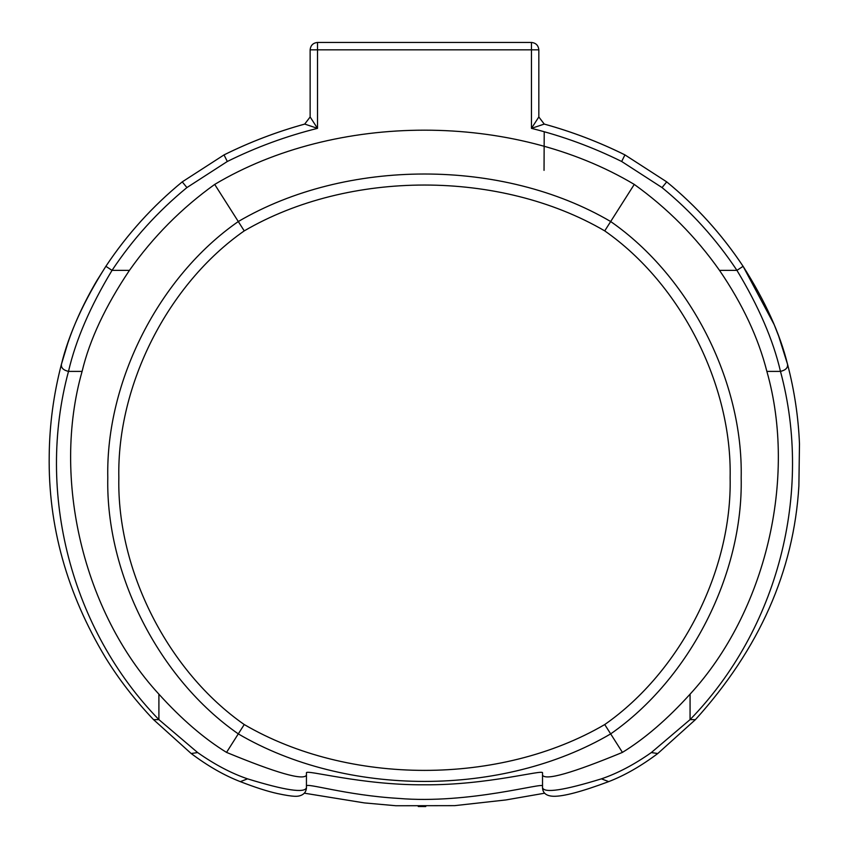 <?xml version="1.0" encoding="UTF-8"?>
<svg xmlns="http://www.w3.org/2000/svg" width="849" height="849" viewBox="0 0 849 849"><rect width="100%" height="100%" fill="white"/><g stroke="black" fill="none" stroke-linecap="round" stroke-linejoin="round"><path stroke-width="1.27" d="M240.288 781.621L240.352 781.653C255.156 787.394 267.52 791.364 277.453 793.56C294.996 797.338 297.681 796.192 299.124 795.959C303.751 794.813 306.192 792.075 306.447 787.734L306.447 775.222C303.242 780.666 276.604 773.057 226.534 752.394L238.293 733.886C346.296 797.264 502.672 797.264 610.675 733.886C689.919 678.871 743.257 574.168 741.177 477.711C743.257 381.265 689.919 276.562 610.675 221.536C502.672 158.169 346.296 158.169 238.293 221.536C159.05 276.562 105.711 381.265 107.791 477.711C105.711 574.168 159.05 678.871 238.293 733.886L244.236 724.547C168.06 671.379 116.854 570.592 118.839 477.711C116.854 384.841 168.06 284.044 244.236 230.886L214.701 184.413C335.917 112.089 513.051 112.089 634.267 184.413C667.526 208.27 695.947 236.924 719.517 270.375C742.546 304.069 758.327 337.743 766.87 371.395L780.475 371.395C785.718 370.153 788.052 367.734 787.501 364.147C780.061 333.806 765.257 301.183 743.087 266.299C721.841 234.356 696.382 206.211 666.72 181.866L624.938 154.9C599.033 142.048 572.13 131.775 544.251 124.092L538.828 116.971L531.453 128.358L544.251 124.081C572.13 131.765 599.033 142.038 624.949 154.889M634.267 184.413L604.732 230.886C680.909 284.044 732.114 384.841 730.129 477.711C732.114 570.592 680.909 671.379 604.732 724.547C500.061 785.665 348.907 785.665 244.236 724.547M227.299 161.49L224.03 154.9L182.248 181.866L186.918 187.576L227.299 161.49C256.175 147.185 286.24 136.137 317.515 128.358L310.14 116.971L304.717 124.081L317.515 128.358L317.515 49.826L531.453 49.826L531.453 42.45C535.899 42.917 538.362 45.379 538.828 49.826L531.453 49.826L531.453 128.358C562.728 136.137 592.793 147.185 621.67 161.49L662.05 187.576C691.139 211.443 716.11 239.036 736.943 270.375C758.688 306.393 773.206 340.067 780.475 371.395C813.3 492.834 777.737 629.534 690.067 719.623L690.067 694.164C667.388 719.209 644.847 738.619 622.434 752.394L604.732 724.547M306.447 775.222L306.447 772.908C304.897 768.971 361.281 785.314 424.479 784.794C487.687 785.314 544.071 768.971 542.522 772.908L542.522 787.734C544.326 793.327 563.959 790.366 601.442 778.841L608.68 781.621M622.434 752.394C572.364 773.057 545.727 780.666 542.522 775.222M224.019 154.889C249.935 142.038 276.838 131.765 304.717 124.081L304.717 124.092C276.838 131.775 249.935 142.048 224.03 154.9L182.248 181.866C152.587 206.211 127.127 234.356 105.881 266.299C83.701 301.193 68.886 333.806 61.468 364.147C60.905 367.734 63.251 370.153 68.493 371.395L82.098 371.395C89.623 339.833 105.403 306.16 129.441 270.375C153.022 236.924 181.442 208.27 214.701 184.413M82.098 371.395C51.609 478.581 83.414 612.267 158.901 694.164L158.901 719.623C71.167 629.555 35.743 492.823 68.493 371.395C75.752 340.078 90.259 306.404 112.026 270.375C132.858 239.036 157.829 211.443 186.918 187.576M226.534 752.394C204.121 738.619 181.58 719.209 158.901 694.164M538.828 116.992L538.828 49.826M310.14 49.826C310.607 45.379 313.058 42.917 317.515 42.45L317.515 49.826L310.14 49.826L310.14 116.992M182.248 181.866C152.576 206.201 127.117 234.345 105.881 266.299L112.026 270.375L129.441 270.375M695.405 719.655L690.067 719.623L651.321 752.564C634.245 764.578 617.616 773.333 601.442 778.841M418.249 806.508L425.763 806.55M306.447 787.734C304.621 793.327 284.988 790.355 247.526 778.841C231.352 773.333 214.723 764.578 197.647 752.564L158.901 719.623L153.563 719.655M719.517 270.375L736.943 270.375L743.087 266.299L774.182 324.636L778.65 336.055L787.607 364.476C794.431 390.72 798.389 417.22 799.482 443.942L798.877 486.084C793.794 571.144 759.303 649.007 695.395 719.665L657.773 753.53L651.321 752.564M542.522 786.068C544.888 781.696 469.083 804.449 398.298 798.389C346.01 795.269 305.587 782.385 306.447 786.068M531.453 42.45L317.515 42.45M690.067 694.164C765.554 612.267 797.36 478.581 766.87 371.395M244.236 230.886C348.907 169.758 500.061 169.758 604.732 230.886M544.22 131.722L544.039 170.362M662.05 187.576L666.72 181.866L624.938 154.889L621.67 161.49M658.017 753.318L657.784 753.519C641.016 766.095 624.631 775.477 608.616 781.653C581.83 791.629 563.503 796.5 553.622 796.277C546.491 796.054 542.787 793.21 542.522 787.734M197.647 752.564L191.184 753.519C207.952 766.095 224.338 775.477 240.352 781.653L247.526 778.841M105.881 266.299L96.807 280.732C84.306 302.042 74.616 322.885 67.771 343.261L61.361 364.476C53.572 394.52 49.518 424.85 49.21 455.446C48.106 525.892 66.88 593.302 105.541 657.678C118.945 679.433 134.949 700.096 153.573 719.665L190.951 753.318M666.72 181.866C696.392 206.201 721.852 234.345 743.087 266.299M304.313 793.178L364.306 802.899L395.963 805.743L454.671 805.648L505.877 799.949L544.665 793.199"/></g></svg>
